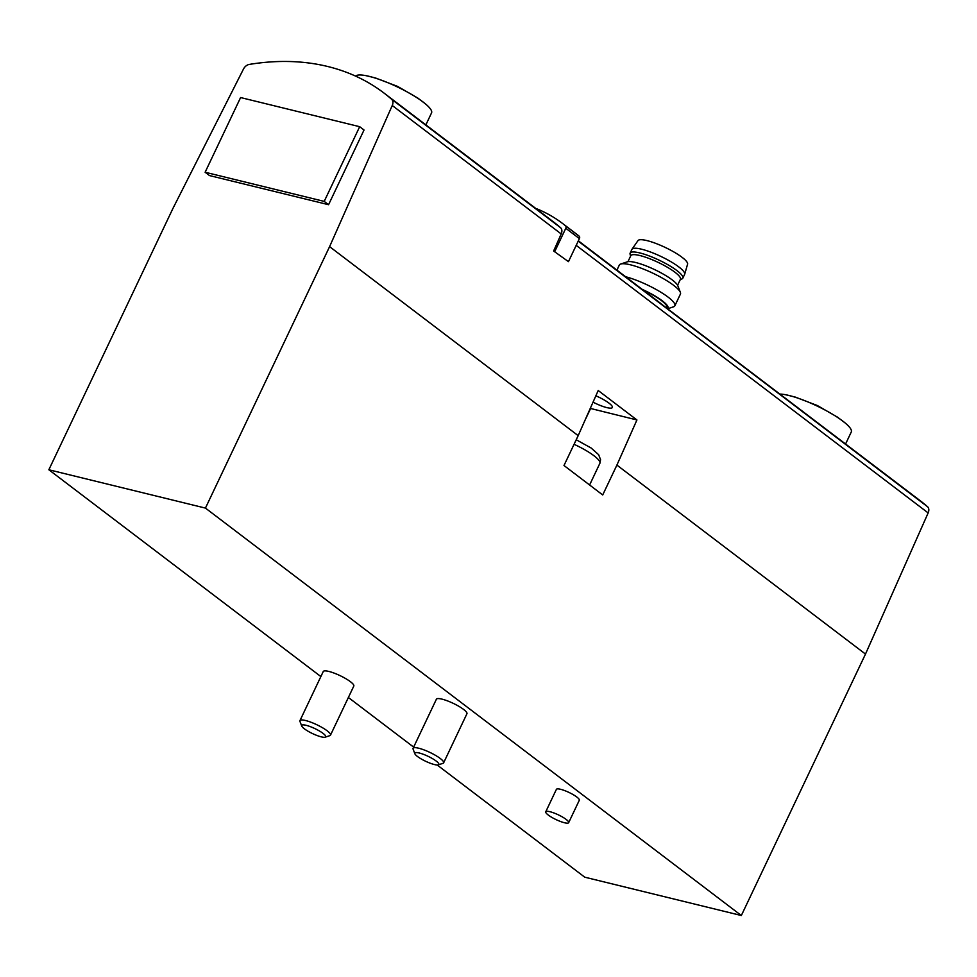 <?xml version="1.0" encoding="UTF-8"?>
<svg xmlns="http://www.w3.org/2000/svg" width="977" height="977" viewBox="0 0 977 977"><rect width="100%" height="100%" fill="white"/><g stroke="black" fill="none" stroke-linecap="round" stroke-linejoin="round"><path stroke-width="1.47" d="M383.973 93.035A302.943 210.446 127.2 0 1 391.655 99.3A6.766 4.702 127.2 0 1 392.253 105.504L329.591 246.644L205.439 508.089L48.85 469.766L172.99 208.321L243.468 69.074A6.766 4.702 127.2 0 1 249.208 64.433A302.943 210.446 127.2 0 1 383.973 93.035L552.921 221.474A302.943 210.446 127.2 0 1 560.615 227.751A6.766 4.702 127.2 0 1 561.201 233.943L553.629 251.004L568.455 261.653L553.629 251.004M657.374 301.014L919.87 500.456A302.943 210.446 127.2 0 1 927.552 506.733A6.766 4.702 127.2 0 1 928.15 512.925L865.488 654.077L616.902 465.089L636.931 419.963L598.205 390.519L578.176 435.644L329.591 246.644M660.672 303.395L578.36 240.818M578.176 435.644L563.985 465.516L602.711 494.96L616.902 465.089M865.488 654.077L741.335 915.522L205.439 508.089M545.752 811.789L556.389 789.379A12.677 2.638 25.4 0 1 568.968 792.432A12.677 2.638 25.4 0 1 579.3 800.261L568.663 822.671A12.677 2.638 25.4 0 1 564.462 822.744A12.677 2.638 25.4 0 1 551.749 817.334A12.677 2.638 25.4 0 1 545.752 811.789A12.677 2.638 25.4 0 1 558.331 814.842A12.677 2.638 25.4 0 1 568.663 822.671M413.076 748.321L436.389 699.239A16.902 3.517 25.4 0 1 441.983 699.129A16.902 3.517 25.4 0 1 458.921 706.347A16.902 3.517 25.4 0 1 466.933 713.735L443.631 762.817A16.902 3.517 -154.6 0 0 435.62 755.429A16.902 3.517 -154.6 0 0 418.669 748.211A16.902 3.517 -154.6 0 0 413.076 748.321A16.902 3.517 -154.6 0 0 413.112 749.151L414.859 753.743A13.275 2.76 -154.6 0 0 425.642 761.266A13.275 2.76 -154.6 0 0 438.294 764.869A13.275 2.76 -154.6 0 0 433.641 759.324A13.275 2.76 -154.6 0 0 419.231 752.998A13.275 2.76 -154.6 0 0 414.859 753.743M299.951 720.623L323.253 671.541A16.902 3.517 25.4 0 1 328.846 671.431A16.902 3.517 25.4 0 1 345.797 678.661A16.902 3.517 25.4 0 1 353.808 686.049L330.495 735.131A16.902 3.517 -154.6 0 0 322.495 727.731A16.902 3.517 -154.6 0 0 305.545 720.513A16.902 3.517 -154.6 0 0 299.951 720.623A16.902 3.517 -154.6 0 0 299.976 721.466L301.734 726.045A13.275 2.76 -154.6 0 0 312.518 733.58A13.275 2.76 -154.6 0 0 325.17 737.183A13.275 2.76 -154.6 0 0 320.505 731.639A13.275 2.76 -154.6 0 0 306.094 725.3A13.275 2.76 -154.6 0 0 301.734 726.045M741.335 915.522L584.747 877.187L437.171 764.991M413.65 747.112L348.374 697.48M320.871 676.572L48.85 469.766M364.03 130.014L328.565 204.706L209.481 175.567L205.121 172.245L240.598 97.553L359.683 126.692L364.03 130.014M593.039 402.145A16.902 3.517 -154.6 0 0 606.766 407.592A16.902 3.517 -154.6 0 0 612.359 407.482A16.902 3.517 -154.6 0 0 595.86 395.807M590.267 408.398L636.931 419.963M590.548 408.606L584.796 420.708M325.17 737.183L329.835 735.644A16.902 3.517 -154.6 0 0 330.495 735.131M438.294 764.869L442.96 763.33A16.902 3.517 -154.6 0 0 443.631 762.817M355.567 76.096A42.267 8.793 25.4 0 1 366.106 75.681A42.267 8.793 25.4 0 1 425.386 103.831A42.267 8.793 25.4 0 1 431.553 112.892L425.862 124.885M779.939 394.073A42.267 8.793 25.4 0 1 785.826 394.781A42.267 8.793 25.4 0 1 845.105 422.931A42.267 8.793 25.4 0 1 851.272 431.993L845.581 443.973M680.212 279.727L682.019 278.897A29.163 6.07 -154.6 0 0 682.838 278.14L684.608 274.403A29.163 6.07 -154.6 0 0 684.682 274.219L687.588 264.169A27.478 5.715 -154.6 0 0 674.13 252.115A27.478 5.715 -154.6 0 0 646.969 240.598A27.478 5.715 -154.6 0 0 637.981 240.611L632.021 249.208A29.163 6.07 -154.6 0 0 631.924 249.391L630.141 253.116A29.163 6.07 -154.6 0 0 630.092 254.24L630.58 256.157M684.682 274.219A29.163 6.07 -154.6 0 0 670.405 261.421A29.163 6.07 -154.6 0 0 641.559 249.196A29.163 6.07 -154.6 0 0 632.021 249.208M682.838 278.14A29.163 6.07 -154.6 0 0 669.025 265.39A29.163 6.07 -154.6 0 0 639.788 252.933A29.163 6.07 -154.6 0 0 630.141 253.116M677.598 285.247L680.419 279.288A27.478 5.715 -154.6 0 0 667.413 267.271A27.478 5.715 -154.6 0 0 639.874 255.534A27.478 5.715 -154.6 0 0 630.788 255.718L627.955 261.677M667.706 308.744L673.507 306.827A33.816 7.034 -154.6 0 0 674.851 305.801L680.432 294.053A33.816 7.034 -154.6 0 0 680.371 292.379L677.867 285.821A28.626 5.947 -154.6 0 0 661.844 273.304A28.626 5.947 -154.6 0 0 635.661 262.508A28.626 5.947 -154.6 0 0 627.332 261.824L620.676 264.034A33.816 7.034 -154.6 0 0 619.333 265.048L616.914 270.14M680.371 292.379A33.816 7.034 -154.6 0 0 661.441 277.578A33.816 7.034 -154.6 0 0 630.519 264.828A33.816 7.034 -154.6 0 0 620.676 264.034M674.851 305.801A33.816 7.034 -154.6 0 0 659.219 291.244A33.816 7.034 -154.6 0 0 625.622 276.747M667.584 308.659A28.626 5.947 -154.6 0 0 642.219 289.363M666.778 308.036L666.949 307.67A27.478 5.715 -154.6 0 0 643.086 290.022M359.683 126.692L324.205 201.396L328.565 204.706M324.205 201.396L205.121 172.245M536.153 208.724A2.54 1.759 127.2 0 1 536.837 208.822A230.792 160.326 127.2 0 1 562.605 223.501A230.792 160.326 127.2 0 1 565.573 225.846A2.54 1.759 127.2 0 1 565.793 228.276L554.863 251.309M562.605 223.501L576.21 233.845A230.792 160.326 127.2 0 1 579.178 236.19A2.54 1.759 127.2 0 1 579.398 238.62L568.455 261.653M560.615 227.751L391.655 99.3M561.201 233.943L392.253 105.504M927.552 506.733L578.201 241.124M928.15 512.925L576.198 245.349M576.222 439.76L591.146 448.016L598.632 454.684L600.574 459.691L599.866 463.342A29.591 6.155 -154.6 0 0 574.061 444.291M579.398 238.62L565.793 228.276M579.178 236.19L565.573 225.846M599.866 463.342L589.595 484.995M366.106 75.681L375.266 77.891L397.578 86.403L417.875 98.115L425.386 103.831M785.826 394.781L794.973 396.98L817.297 405.504L837.594 417.216L845.105 422.931"/></g></svg>
